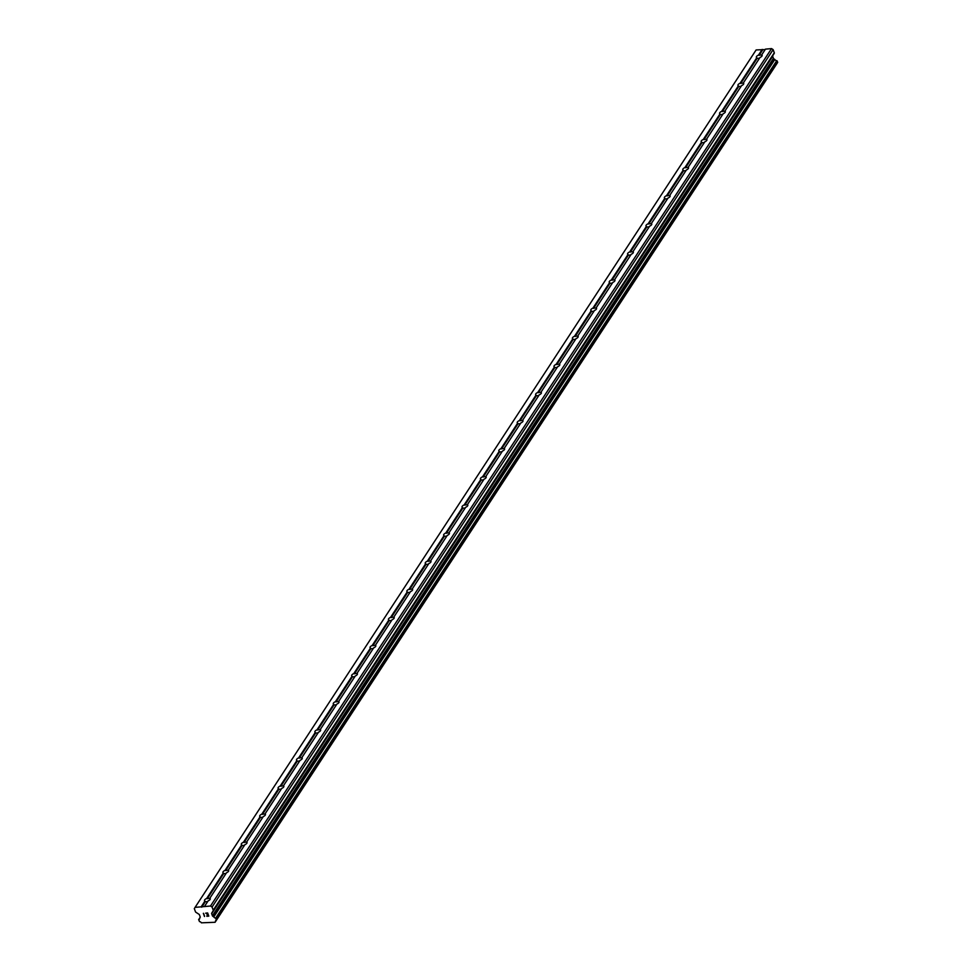 <?xml version="1.0" encoding="UTF-8"?>
<svg xmlns="http://www.w3.org/2000/svg" width="972" height="972" viewBox="0 0 972 972"><rect width="100%" height="100%" fill="white"/><g stroke="black" fill="none" stroke-linecap="round" stroke-linejoin="round"><path stroke-width="1.46" d="M207.777 901.421A3.05 1.373 160 0 1 205.347 901.627L204.898 901.129A3.05 1.373 160 0 1 204.521 900.716A3.05 1.373 160 0 1 204.679 899.914A3.05 1.373 160 0 1 206.623 898.505L207.267 898.699A3.05 1.373 160 0 1 209.709 898.493L209.867 898.225A3.05 1.373 160 0 1 210.256 898.626A3.05 1.373 160 0 1 210.098 899.44A3.05 1.373 160 0 1 208.154 900.837L204.412 906.56L210.499 906.026L212.078 907.046L213.233 910.217A0.875 0.668 33.2 0 1 213.196 910.752L211.689 913.182A0.875 0.668 -146.8 0 0 211.653 913.716L212.406 915.782A0.875 0.668 -146.8 0 0 212.819 916.28L213.791 916.912A2.09 1.604 -146.8 0 0 215.687 918.127L216.392 920.095A2.09 1.604 -146.8 0 0 215.48 921.59L215.079 922.282L201.386 922.829A2.09 1.604 -146.8 0 0 199.479 921.578L198.75 919.609A2.09 1.604 -146.8 0 0 199.673 918.151L200.135 917.386A0.875 0.668 -146.8 0 0 200.171 916.851L199.418 914.786A0.875 0.668 -146.8 0 0 199.005 914.288L195.882 912.271A0.875 0.668 33.2 0 1 195.469 911.772L194.315 908.601L195.08 907.374L204.412 906.56M226.172 873.306A3.05 1.373 160 0 1 223.742 873.512L223.293 873.014A3.05 1.373 160 0 1 222.916 872.601A3.05 1.373 160 0 1 223.074 871.799A3.05 1.373 160 0 1 225.018 870.39L225.662 870.596A3.05 1.373 160 0 1 228.104 870.377L228.262 870.11A3.05 1.373 160 0 1 228.651 870.511A3.05 1.373 160 0 1 228.493 871.325A3.05 1.373 160 0 1 226.549 872.722L209.867 898.225M244.567 845.19A3.05 1.373 160 0 1 242.137 845.409L241.688 844.899A3.05 1.373 160 0 1 241.311 844.498A3.05 1.373 160 0 1 241.469 843.684A3.05 1.373 160 0 1 243.401 842.287L244.057 842.481A3.05 1.373 160 0 1 246.499 842.262L246.657 841.995A3.05 1.373 160 0 1 247.046 842.408A3.05 1.373 160 0 1 246.876 843.21A3.05 1.373 160 0 1 244.944 844.619L228.262 870.11M262.962 817.088A3.05 1.373 160 0 1 260.532 817.294L260.083 816.784A3.05 1.373 160 0 1 259.706 816.383A3.05 1.373 160 0 1 259.864 815.569A3.05 1.373 160 0 1 261.796 814.172L262.452 814.366A3.05 1.373 160 0 1 264.894 814.147L265.052 813.88A3.05 1.373 160 0 1 265.441 814.293A3.05 1.373 160 0 1 265.271 815.095A3.05 1.373 160 0 1 263.339 816.504L246.657 841.995M281.358 788.972A3.05 1.373 160 0 1 278.928 789.179L278.478 788.681A3.05 1.373 160 0 1 278.101 788.268A3.05 1.373 160 0 1 278.259 787.466A3.05 1.373 160 0 1 280.191 786.056L280.847 786.251A3.05 1.373 160 0 1 283.289 786.044L283.447 785.777A3.05 1.373 160 0 1 283.836 786.178A3.05 1.373 160 0 1 283.666 786.992A3.05 1.373 160 0 1 281.734 788.389L265.052 813.88M299.753 760.857A3.05 1.373 160 0 1 297.323 761.064L296.873 760.566A3.05 1.373 160 0 1 296.496 760.153A3.05 1.373 160 0 1 296.654 759.351A3.05 1.373 160 0 1 298.586 757.941L299.242 758.136A3.05 1.373 160 0 1 301.685 757.929L301.842 757.662A3.05 1.373 160 0 1 302.231 758.063A3.05 1.373 160 0 1 302.061 758.877A3.05 1.373 160 0 1 300.129 760.274L283.447 785.777M318.148 732.742A3.05 1.373 160 0 1 315.718 732.949L315.268 732.451A3.05 1.373 160 0 1 314.879 732.05A3.05 1.373 160 0 1 315.05 731.236A3.05 1.373 160 0 1 316.981 729.826L317.637 730.033A3.05 1.373 160 0 1 320.08 729.814L320.238 729.547A3.05 1.373 160 0 1 320.626 729.948A3.05 1.373 160 0 1 320.456 730.762A3.05 1.373 160 0 1 318.524 732.171L301.842 757.662M336.543 704.627A3.05 1.373 160 0 1 334.113 704.846L333.663 704.336A3.05 1.373 160 0 1 333.275 703.935A3.05 1.373 160 0 1 333.445 703.121A3.05 1.373 160 0 1 335.376 701.723L336.033 701.918A3.05 1.373 160 0 1 338.475 701.699L338.633 701.432A3.05 1.373 160 0 1 339.021 701.845A3.05 1.373 160 0 1 338.851 702.647A3.05 1.373 160 0 1 336.92 704.056L320.238 729.547M354.938 676.524A3.05 1.373 160 0 1 352.508 676.731L352.058 676.22A3.05 1.373 160 0 1 351.67 675.819A3.05 1.373 160 0 1 351.84 675.005A3.05 1.373 160 0 1 353.772 673.608L354.428 673.803A3.05 1.373 160 0 1 356.87 673.596L357.028 673.317A3.05 1.373 160 0 1 357.417 673.73A3.05 1.373 160 0 1 357.246 674.532A3.05 1.373 160 0 1 355.315 675.941L338.633 701.432M373.333 648.409A3.05 1.373 160 0 1 370.903 648.616L370.454 648.117A3.05 1.373 160 0 1 370.065 647.704A3.05 1.373 160 0 1 370.235 646.902A3.05 1.373 160 0 1 372.167 645.493L372.823 645.687A3.05 1.373 160 0 1 375.265 645.481L375.423 645.214A3.05 1.373 160 0 1 375.812 645.615A3.05 1.373 160 0 1 375.642 646.429A3.05 1.373 160 0 1 373.71 647.826L357.028 673.317M391.728 620.294A3.05 1.373 160 0 1 389.298 620.5L388.849 620.002A3.05 1.373 160 0 1 388.46 619.589A3.05 1.373 160 0 1 388.63 618.787A3.05 1.373 160 0 1 390.562 617.378L391.218 617.585A3.05 1.373 160 0 1 393.66 617.366L393.818 617.099A3.05 1.373 160 0 1 394.207 617.499A3.05 1.373 160 0 1 394.037 618.313A3.05 1.373 160 0 1 392.105 619.711L375.423 645.214M410.123 592.179A3.05 1.373 160 0 1 407.693 592.398L407.244 591.887A3.05 1.373 160 0 1 406.855 591.486A3.05 1.373 160 0 1 407.025 590.672A3.05 1.373 160 0 1 408.957 589.275L409.613 589.469A3.05 1.373 160 0 1 412.055 589.251L412.213 588.983A3.05 1.373 160 0 1 412.602 589.397A3.05 1.373 160 0 1 412.432 590.198A3.05 1.373 160 0 1 410.5 591.608L393.818 617.099M428.518 564.076A3.05 1.373 160 0 1 426.088 564.282L425.639 563.772A3.05 1.373 160 0 1 425.25 563.371A3.05 1.373 160 0 1 425.42 562.557A3.05 1.373 160 0 1 427.352 561.16L428.008 561.354A3.05 1.373 160 0 1 430.45 561.136L430.608 560.868A3.05 1.373 160 0 1 430.997 561.281A3.05 1.373 160 0 1 430.827 562.083A3.05 1.373 160 0 1 428.895 563.493L412.213 588.983M446.913 535.961A3.05 1.373 160 0 1 444.483 536.167L444.034 535.669A3.05 1.373 160 0 1 443.645 535.256A3.05 1.373 160 0 1 443.815 534.454A3.05 1.373 160 0 1 445.747 533.045L446.391 533.239A3.05 1.373 160 0 1 448.845 533.033L449.003 532.765A3.05 1.373 160 0 1 449.392 533.166A3.05 1.373 160 0 1 449.222 533.98A3.05 1.373 160 0 1 447.29 535.378L430.608 560.868M465.309 507.846A3.05 1.373 160 0 1 462.879 508.052L462.429 507.554A3.05 1.373 160 0 1 462.04 507.141A3.05 1.373 160 0 1 462.21 506.339A3.05 1.373 160 0 1 464.142 504.93L464.786 505.124A3.05 1.373 160 0 1 467.228 504.918L467.398 504.65A3.05 1.373 160 0 1 467.787 505.051A3.05 1.373 160 0 1 467.617 505.865A3.05 1.373 160 0 1 465.685 507.263L449.003 532.765M483.704 479.731A3.05 1.373 160 0 1 481.274 479.949L480.824 479.439A3.05 1.373 160 0 1 480.435 479.038A3.05 1.373 160 0 1 480.605 478.224A3.05 1.373 160 0 1 482.537 476.815L483.181 477.021A3.05 1.373 160 0 1 485.623 476.802L485.793 476.535A3.05 1.373 160 0 1 486.182 476.948A3.05 1.373 160 0 1 486.012 477.75A3.05 1.373 160 0 1 484.08 479.16L467.398 504.65M502.099 451.628A3.05 1.373 160 0 1 499.669 451.834L499.219 451.324A3.05 1.373 160 0 1 498.83 450.923A3.05 1.373 160 0 1 499.001 450.109A3.05 1.373 160 0 1 500.932 448.712L501.576 448.906A3.05 1.373 160 0 1 504.018 448.687L504.189 448.42A3.05 1.373 160 0 1 504.577 448.833A3.05 1.373 160 0 1 504.407 449.635A3.05 1.373 160 0 1 502.475 451.044L485.793 476.535M520.494 423.513A3.05 1.373 160 0 1 518.064 423.719L517.614 423.209A3.05 1.373 160 0 1 517.226 422.808A3.05 1.373 160 0 1 517.396 421.994A3.05 1.373 160 0 1 519.327 420.597L519.971 420.791A3.05 1.373 160 0 1 522.414 420.584L522.584 420.317A3.05 1.373 160 0 1 522.972 420.718A3.05 1.373 160 0 1 522.802 421.532A3.05 1.373 160 0 1 520.87 422.929L504.189 448.42M538.889 395.397A3.05 1.373 160 0 1 536.459 395.604L536.009 395.106A3.05 1.373 160 0 1 535.621 394.693A3.05 1.373 160 0 1 535.791 393.891A3.05 1.373 160 0 1 537.723 392.481L538.367 392.676A3.05 1.373 160 0 1 540.809 392.469L540.979 392.202A3.05 1.373 160 0 1 541.368 392.603A3.05 1.373 160 0 1 541.197 393.417A3.05 1.373 160 0 1 539.266 394.814L522.584 420.317M557.284 367.282A3.05 1.373 160 0 1 554.854 367.489L554.405 366.991A3.05 1.373 160 0 1 554.016 366.578A3.05 1.373 160 0 1 554.186 365.776A3.05 1.373 160 0 1 556.118 364.366L556.762 364.573A3.05 1.373 160 0 1 559.204 364.354L559.374 364.087A3.05 1.373 160 0 1 559.763 364.488A3.05 1.373 160 0 1 559.593 365.302A3.05 1.373 160 0 1 557.661 366.711L540.979 392.202M575.679 339.167A3.05 1.373 160 0 1 573.249 339.386L572.8 338.876A3.05 1.373 160 0 1 572.411 338.475A3.05 1.373 160 0 1 572.581 337.661A3.05 1.373 160 0 1 574.513 336.263L575.157 336.458A3.05 1.373 160 0 1 577.599 336.239L577.769 335.972A3.05 1.373 160 0 1 578.158 336.385A3.05 1.373 160 0 1 577.988 337.187A3.05 1.373 160 0 1 576.056 338.596L559.374 364.087M594.074 311.064A3.05 1.373 160 0 1 591.644 311.271L591.195 310.761A3.05 1.373 160 0 1 590.806 310.36A3.05 1.373 160 0 1 590.976 309.546A3.05 1.373 160 0 1 592.908 308.148L593.552 308.343A3.05 1.373 160 0 1 595.994 308.124L596.164 307.857A3.05 1.373 160 0 1 596.553 308.27A3.05 1.373 160 0 1 596.383 309.072A3.05 1.373 160 0 1 594.451 310.481L577.769 335.972M612.469 282.949A3.05 1.373 160 0 1 610.039 283.156L609.59 282.658A3.05 1.373 160 0 1 609.201 282.245A3.05 1.373 160 0 1 609.371 281.443A3.05 1.373 160 0 1 611.303 280.033L611.947 280.228A3.05 1.373 160 0 1 614.389 280.021L614.559 279.754A3.05 1.373 160 0 1 614.948 280.155A3.05 1.373 160 0 1 614.778 280.969A3.05 1.373 160 0 1 612.846 282.366L596.164 307.857M630.864 254.834A3.05 1.373 160 0 1 628.434 255.041L627.985 254.543A3.05 1.373 160 0 1 627.596 254.129A3.05 1.373 160 0 1 627.766 253.328A3.05 1.373 160 0 1 629.698 251.918L630.342 252.113A3.05 1.373 160 0 1 632.784 251.906L632.954 251.639A3.05 1.373 160 0 1 633.343 252.04A3.05 1.373 160 0 1 633.173 252.854A3.05 1.373 160 0 1 631.241 254.251L614.559 279.754M649.26 226.719A3.05 1.373 160 0 1 646.83 226.938L646.38 226.427A3.05 1.373 160 0 1 645.991 226.026A3.05 1.373 160 0 1 646.161 225.212A3.05 1.373 160 0 1 648.093 223.815L648.737 224.01A3.05 1.373 160 0 1 651.179 223.791L651.349 223.524A3.05 1.373 160 0 1 651.738 223.937A3.05 1.373 160 0 1 651.568 224.739A3.05 1.373 160 0 1 649.636 226.148L632.954 251.639M667.655 198.616A3.05 1.373 160 0 1 665.225 198.823L664.775 198.312A3.05 1.373 160 0 1 664.386 197.911A3.05 1.373 160 0 1 664.556 197.097A3.05 1.373 160 0 1 666.488 195.7L667.132 195.894A3.05 1.373 160 0 1 669.574 195.676L669.744 195.408A3.05 1.373 160 0 1 670.133 195.822A3.05 1.373 160 0 1 669.963 196.623A3.05 1.373 160 0 1 668.031 198.033L651.349 223.524M686.05 170.501A3.05 1.373 160 0 1 683.62 170.708L683.17 170.209A3.05 1.373 160 0 1 682.781 169.796A3.05 1.373 160 0 1 682.952 168.994A3.05 1.373 160 0 1 684.883 167.585L685.527 167.779A3.05 1.373 160 0 1 687.969 167.573L688.14 167.305A3.05 1.373 160 0 1 688.528 167.706A3.05 1.373 160 0 1 688.358 168.52A3.05 1.373 160 0 1 686.426 169.918L669.744 195.408M704.445 142.386A3.05 1.373 160 0 1 702.015 142.592L701.565 142.094A3.05 1.373 160 0 1 701.177 141.681A3.05 1.373 160 0 1 701.347 140.879A3.05 1.373 160 0 1 703.278 139.47L703.922 139.664A3.05 1.373 160 0 1 706.365 139.458L706.535 139.19A3.05 1.373 160 0 1 706.923 139.591A3.05 1.373 160 0 1 706.753 140.405A3.05 1.373 160 0 1 704.822 141.803L688.14 167.305M722.828 114.271A3.05 1.373 160 0 1 720.398 114.477L719.96 113.979A3.05 1.373 160 0 1 719.572 113.578A3.05 1.373 160 0 1 719.742 112.764A3.05 1.373 160 0 1 721.674 111.355L722.317 111.561A3.05 1.373 160 0 1 724.76 111.343L724.93 111.075A3.05 1.373 160 0 1 725.319 111.476A3.05 1.373 160 0 1 725.148 112.29A3.05 1.373 160 0 1 723.217 113.7L706.535 139.19M741.223 86.156A3.05 1.373 160 0 1 738.793 86.374L738.356 85.864A3.05 1.373 160 0 1 737.967 85.463A3.05 1.373 160 0 1 738.137 84.649A3.05 1.373 160 0 1 740.069 83.252L740.713 83.446A3.05 1.373 160 0 1 743.155 83.228L743.325 82.96A3.05 1.373 160 0 1 743.714 83.373A3.05 1.373 160 0 1 743.544 84.175A3.05 1.373 160 0 1 741.612 85.585L724.93 111.075M759.618 58.053A3.05 1.373 160 0 1 757.188 58.259L756.751 57.749A3.05 1.373 160 0 1 756.362 57.348A3.05 1.373 160 0 1 756.532 56.534A3.05 1.373 160 0 1 758.464 55.137L759.108 55.331A3.05 1.373 160 0 1 761.55 55.112L761.72 54.845A3.05 1.373 160 0 1 762.109 55.258A3.05 1.373 160 0 1 761.939 56.06A3.05 1.373 160 0 1 760.007 57.47L743.325 82.96M761.72 54.845L765.462 49.135L771.537 48.6L773.129 49.621L774.283 52.792L213.233 910.217M216.549 919.986L777.588 62.56L776.725 60.701A2.09 1.604 -146.8 0 1 774.83 59.486L773.858 58.855A0.875 0.668 -146.8 0 1 773.445 58.356L772.691 56.291A0.875 0.668 -146.8 0 1 772.728 55.756L774.247 53.326A0.875 0.668 -146.8 0 0 774.283 52.792M215.079 922.282L776.507 64.201M195.08 907.374L756.119 49.949L765.183 49.56M208.494 915.94L208.032 914.676L208.494 915.928L206.781 916.086L208.494 915.94M208.032 914.676L207.097 914.749L208.032 914.664M207.024 914.543L207.959 914.458L207.024 914.543M207.959 914.458L207.498 913.194L207.959 914.458M207.498 913.194L205.785 913.34L207.498 913.194M206.866 916.292L208.798 916.122L206.866 916.292M205.712 913.133L207.644 912.963L208.798 916.134M204.485 916.499L203.342 913.34L204.497 916.499M203.561 913.316L204.557 916.074L203.342 913.34M771.537 48.6L210.499 906.026M757.188 58.259L740.713 83.446M756.751 57.749L740.069 83.252M738.793 86.374L722.317 111.561M738.356 85.864L721.674 111.355M720.398 114.477L703.922 139.664M719.96 113.979L703.278 139.47M702.015 142.592L685.527 167.779M701.565 142.094L684.883 167.585M683.62 170.708L667.132 195.894M683.17 170.209L666.488 195.7M665.225 198.823L648.737 224.01M664.775 198.312L648.093 223.815M646.83 226.938L630.342 252.113M646.38 226.427L629.698 251.918M628.434 255.041L611.947 280.228M627.985 254.543L611.303 280.033M610.039 283.156L593.552 308.343M609.59 282.658L592.908 308.148M591.644 311.271L575.157 336.458M591.195 310.761L574.513 336.263M573.249 339.386L556.762 364.573M572.8 338.876L556.118 364.366M554.854 367.489L538.367 392.676M554.405 366.991L537.723 392.481M536.459 395.604L519.971 420.791M536.009 395.106L519.327 420.597M518.064 423.719L501.576 448.906M517.614 423.209L500.932 448.712M499.669 451.834L483.181 477.021M499.219 451.324L482.537 476.815M481.274 479.949L464.786 505.124M480.824 479.439L464.142 504.93M462.879 508.052L446.391 533.239M462.429 507.554L445.747 533.045M444.483 536.167L428.008 561.354M444.034 535.669L427.352 561.16M426.088 564.282L409.613 589.469M425.639 563.772L408.957 589.275M407.693 592.398L391.218 617.585M407.244 591.887L390.562 617.378M389.298 620.5L372.823 645.687M388.849 620.002L372.167 645.493M370.903 648.616L354.428 673.803M370.454 648.117L353.772 673.608M352.508 676.731L336.033 701.918M352.058 676.22L335.376 701.723M334.113 704.846L317.637 730.033M333.663 704.336L316.981 729.826M315.718 732.949L299.242 758.136M315.268 732.451L298.586 757.941M297.323 761.064L280.847 786.251M296.873 760.566L280.191 786.056M278.928 789.179L262.452 814.366M278.478 788.681L261.796 814.172M260.532 817.294L244.057 842.481M260.083 816.784L243.401 842.287M242.137 845.409L225.662 870.596M241.688 844.899L225.018 870.39M223.742 873.512L207.267 898.699M223.293 873.014L206.623 898.505M205.347 901.627L201.714 907.192M204.898 901.129L201.168 906.84M773.129 49.621L212.078 907.046M774.623 59.341L213.573 916.766M774.83 59.486L213.791 916.912M216.489 920.047L215.48 921.59M776.494 64.249L215.456 921.687M762.206 49.414L758.464 55.137M762.753 49.766L759.108 55.331M774.247 53.326L213.196 910.752M772.728 55.756L211.689 913.182M772.691 56.291L211.653 913.716M773.445 58.356L212.406 915.782M773.858 58.855L212.819 916.28M776.725 60.701L215.687 918.127M776.956 60.786L215.905 918.212M777.102 60.884L216.063 918.309M777.308 61.139L216.27 918.564M777.685 62.159L216.647 919.585M777.673 62.427L216.622 919.852M200.171 917.313L198.604 919.719L200.171 917.313M199.673 918.188L198.75 919.609M200.135 917.398L199.71 918.03"/></g></svg>

